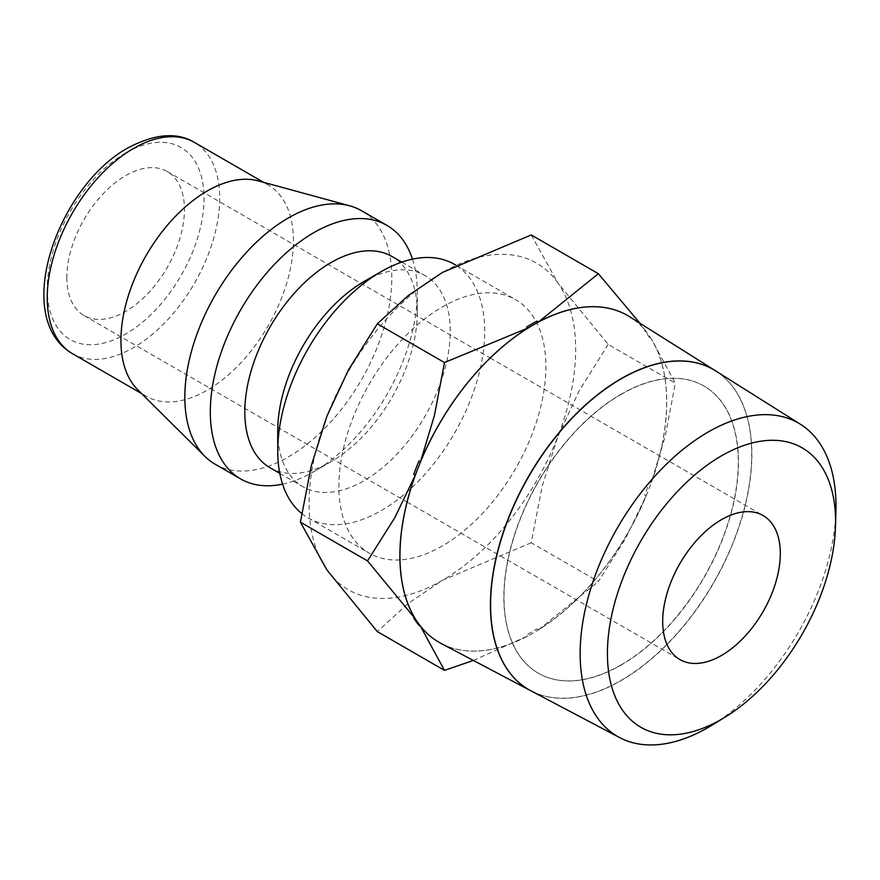 <?xml version="1.0" encoding="UTF-8"?>
<svg xmlns="http://www.w3.org/2000/svg" width="880" height="880" viewBox="0 0 880 880"><rect width="100%" height="100%" fill="white"/><g stroke="black" fill="none" stroke-linecap="round" stroke-linejoin="round"><path stroke-width="0.66" stroke-dasharray="4.4 3.3" d="M301.697 513.48A146.366 84.502 120 0 0 308.055 517.847A146.366 84.502 120 0 0 420.838 478.643A146.366 84.502 120 0 0 484.726 331.342A146.366 84.502 120 0 0 454.41 264.341M399.938 559.9A146.366 84.502 -60 0 1 369.204 553.157A146.366 84.502 -60 0 1 338.888 486.156A146.366 84.502 -60 0 1 402.776 338.866A146.366 84.502 -60 0 1 515.57 299.651A146.366 84.502 -60 0 1 545.875 366.652A146.366 84.502 -60 0 1 399.993 559.9M277.739 430.936A121.968 70.422 120 0 0 302.995 486.761A121.968 70.422 120 0 0 396.99 454.091A121.968 70.422 120 0 0 450.23 331.342A121.968 70.422 120 0 0 424.963 275.517A121.968 70.422 120 0 0 363.979 281.556M270.072 467.753A121.968 70.422 120 0 0 331.056 461.714A121.968 70.422 120 0 0 417.296 312.334L417.296 292.413A146.366 84.502 120 0 0 412.467 259.127M282.568 484.132A146.366 84.502 120 0 0 313.808 471.669A146.366 84.502 120 0 0 417.296 292.413M215.138 464.211A146.366 84.502 120 0 0 327.932 424.996A146.366 84.502 120 0 0 391.82 277.706A146.366 84.502 120 0 0 361.504 210.705M137.72 389.741A121.968 70.422 120 0 0 146.19 396.231A121.968 70.422 120 0 0 240.174 363.561A121.968 70.422 120 0 0 293.414 240.812A121.968 70.422 120 0 0 268.158 184.976A121.968 70.422 120 0 0 258.302 180.884M531.245 234.938L557.81 282.81A188.496 108.823 120 0 0 442.387 272.503A188.496 108.823 120 0 0 326.953 416.097A188.496 108.823 120 0 0 309.1 503.36A188.496 108.823 120 0 0 326.953 569.998A188.496 108.823 120 0 0 442.387 580.316L408.232 603.405L377.333 631.609M608.19 344.421L579.271 390.632L557.81 436.711A188.496 108.823 120 0 0 575.674 349.448A188.496 108.823 120 0 0 557.81 282.81L608.19 344.421L675.334 383.185L651.299 338.976A188.639 108.911 -60 0 1 666.666 401.874A188.639 108.911 -60 0 1 651.299 482.493L665.28 436.095L675.334 383.185M441.122 643.445A188.639 108.911 120 0 0 585.739 590.293A188.639 108.911 120 0 0 666.721 401.907A188.639 108.911 120 0 0 629.717 316.789M715.539 370.821A184.767 106.678 -60 0 1 751.718 454.135A184.767 106.678 -60 0 1 672.441 638.605A184.767 106.678 -60 0 1 530.827 690.756M627.649 315.546L627.594 315.513A188.639 108.911 -60 0 1 646.107 331.584L644.6 330.715A188.639 108.911 120 0 1 649.792 338.107L651.299 338.976M530.915 690.8A184.756 106.667 120 0 0 672.551 638.748A184.756 106.667 120 0 0 751.861 454.234A184.756 106.667 120 0 0 715.616 370.876M621.071 664.917A165.77 95.7 120 0 0 729.355 518.837A165.77 95.7 120 0 0 703.945 386.012A165.77 95.7 120 0 0 621.071 394.218A165.77 95.7 120 0 0 512.776 540.298A165.77 95.7 120 0 0 538.186 673.123A165.77 95.7 120 0 0 621.071 664.917M621.225 394.306A165.77 95.7 -60 0 1 704.11 386.1A165.77 95.7 -60 0 1 729.52 518.925A165.77 95.7 -60 0 1 621.225 665.005A165.77 95.7 -60 0 1 538.34 673.211A165.77 95.7 -60 0 1 512.93 540.386A165.77 95.7 -60 0 1 621.225 394.306M66.836 277.475A83.16 48.015 120 0 0 84.051 315.546A83.16 48.015 120 0 0 148.137 293.271A83.16 48.015 120 0 0 184.437 209.583A83.16 48.015 120 0 0 167.211 171.512A83.16 48.015 120 0 0 103.136 193.787A83.16 48.015 120 0 0 66.836 277.475M712.14 725.098A180.917 104.456 120 0 0 835.934 510.664M651.299 482.493L649.792 481.624A188.639 108.911 120 0 1 644.6 495.011L646.107 495.88A188.639 108.911 -60 0 1 538.472 629.783L536.954 628.914A188.639 108.911 120 0 1 526.57 634.909L528.077 635.789A188.639 108.911 -60 0 1 438.988 642.268L438.955 642.246M646.107 331.584L639.892 323.202M531.245 542.751L442.387 580.316A188.496 108.823 120 0 0 557.81 436.711L542.201 486.178L531.245 542.751L598.378 581.515L625.548 538.494L646.107 495.88M538.472 629.783L598.378 581.515M473.363 660.451L528.077 635.789M417.296 312.334A121.968 70.422 120 0 0 392.04 256.498M72.49 353.683A121.968 70.422 120 0 0 133.474 347.644A121.968 70.422 120 0 0 219.714 198.264A121.968 70.422 120 0 0 194.458 142.428M125.631 152.999A110.88 64.02 120 0 0 47.234 288.794A110.88 64.02 120 0 0 125.631 334.059A110.88 64.02 120 0 0 204.039 198.264A110.88 64.02 120 0 0 125.631 152.999M308.055 517.847L369.204 553.157M279.796 473.374L302.995 486.761M331.056 461.714L313.808 471.669M141.581 393.569L146.19 396.231M84.051 315.546L407.033 502.018M407.099 502.051L679.921 659.571M167.211 171.512L490.193 357.984M490.248 358.017L763.081 515.537M263.549 182.314L268.158 184.976M401.764 262.119L424.963 275.517M455.829 265.166L515.57 299.651"/><path stroke-width="1.32" d="M455.829 265.166L454.41 264.341A146.366 84.502 120 0 0 381.227 271.59L363.979 281.556A121.968 70.422 120 0 0 277.739 430.936L277.739 450.846A146.366 84.502 120 0 0 301.697 513.48M401.764 262.119L392.04 256.498A121.968 70.422 120 0 0 298.045 289.179A121.968 70.422 120 0 0 244.805 411.917A121.968 70.422 120 0 0 270.072 467.753L279.796 473.374M412.467 259.127A146.366 84.502 120 0 0 386.98 225.412A146.366 84.502 120 0 0 274.197 264.627A146.366 84.502 120 0 0 210.309 411.917A146.366 84.502 120 0 0 240.625 478.918A146.366 84.502 120 0 0 282.568 484.132M386.98 225.412L361.504 210.705A146.366 84.502 120 0 0 349.668 205.799A146.366 84.502 120 0 0 241.626 257.774A146.366 84.502 120 0 0 184.833 397.21A146.366 84.502 120 0 0 204.974 456.423A146.366 84.502 120 0 0 215.138 464.211L240.625 478.918M349.668 205.799L258.302 180.884A121.968 70.422 120 0 0 168.256 224.202A121.968 70.422 120 0 0 120.934 340.395A121.968 70.422 120 0 0 137.72 389.741L204.974 456.423M415.25 475.266L394.691 517.869L367.521 560.901L415.25 618.783A188.639 108.911 -60 0 1 399.883 555.896A188.639 108.911 -60 0 1 415.25 475.266L413.743 474.386A188.639 108.911 120 0 1 418.935 460.999L420.442 461.879A188.639 108.911 -60 0 1 528.077 327.976L526.57 327.096A188.639 108.911 120 0 1 536.954 321.101L538.472 321.97A188.639 108.911 -60 0 1 627.594 315.513A188.639 108.911 -60 0 1 627.627 315.535M530.827 690.756A184.767 106.678 -60 0 1 530.75 690.712A184.767 106.678 -60 0 1 490.424 604.989A184.767 106.678 -60 0 1 572.407 417.659A184.767 106.678 -60 0 1 715.462 370.777L629.717 316.789A188.639 108.911 120 0 0 627.649 315.546A188.639 108.911 120 0 0 482.284 366.091A188.639 108.911 120 0 0 399.949 555.929A188.639 108.911 120 0 0 439.01 642.279A188.639 108.911 -60 0 1 438.955 642.246A188.639 108.911 -60 0 1 420.442 626.175L444.477 670.373L377.333 631.609L326.953 569.998L300.388 522.137L311.344 465.553L326.953 416.097L348.414 370.007L377.333 323.796L408.232 295.592L442.387 272.503L531.245 234.938L598.378 273.702L538.472 321.97M835.527 525.899L835.934 510.664A180.917 104.456 120 0 0 836 505.934A180.917 104.456 120 0 0 800.503 424.314A180.917 104.456 120 0 0 660.429 470.217A180.917 104.456 120 0 0 580.14 653.653A180.917 104.456 120 0 0 619.63 737.594A180.917 104.456 120 0 0 712.14 725.098L725.12 717.123A161.326 93.148 120 0 0 835.527 525.899A161.326 93.148 120 0 0 835.582 521.686A161.326 93.148 120 0 0 721.501 455.829A161.326 93.148 120 0 0 607.42 653.411A161.326 93.148 120 0 0 725.12 717.123M800.503 424.314L715.616 370.876A184.756 106.667 120 0 0 572.561 417.747A184.756 106.667 120 0 0 490.578 605.077A184.756 106.667 120 0 0 530.915 690.8L619.63 737.594M780.307 553.608A83.16 48.015 -60 0 1 744.007 637.296A83.16 48.015 -60 0 1 679.921 659.571A83.16 48.015 -60 0 1 662.695 621.5A83.16 48.015 -60 0 1 698.995 537.812A83.16 48.015 -60 0 1 763.081 515.537A83.16 48.015 -60 0 1 780.307 553.608M439.01 642.279A188.639 108.911 120 0 0 441.122 643.445L530.75 690.712M420.442 626.175L418.935 625.295A188.639 108.911 120 0 1 413.743 617.914L415.25 618.783M639.892 323.202L598.378 273.702M444.477 670.373L473.363 660.451M528.077 327.976L444.477 362.56L434.423 415.47L420.442 461.879M377.333 323.796L444.477 362.56M300.388 522.137L367.521 560.901M381.227 271.59A146.366 84.502 120 0 0 277.739 450.846M72.49 353.683C10.956 317.911 57.585 186.626 127.93 147.917C154.891 133.705 177.067 131.879 194.458 142.428A121.968 70.422 120 0 0 133.474 148.467A121.968 70.422 120 0 0 47.234 297.847A121.968 70.422 120 0 0 72.49 353.683L141.581 393.569M194.458 142.428L263.549 182.314"/></g></svg>
